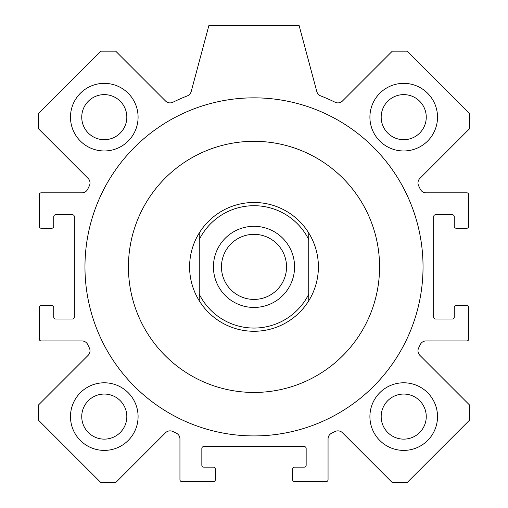 <?xml version="1.0" encoding="UTF-8"?>
<svg xmlns="http://www.w3.org/2000/svg" width="508" height="508" viewBox="0 0 508 508"><rect width="100%" height="100%" fill="white"/><g stroke="black" fill="none" stroke-linecap="round" stroke-linejoin="round"><path stroke-width="0.76" d="M379.571 266.878A125.571 125.571 0 0 0 191.218 158.134A125.571 125.571 0 0 0 191.218 375.628A125.571 125.571 0 0 0 379.571 266.878M423.037 266.878A169.037 169.037 0 0 1 169.481 413.271A169.037 169.037 0 0 1 169.481 120.491A169.037 169.037 0 0 1 423.037 266.878M208.921 25.4L299.079 25.4L316.808 91.567A6.439 6.439 0 0 0 320.688 95.898A183.521 183.521 0 0 1 335.064 102.229A6.439 6.439 0 0 0 342.468 101.009L392.316 51.156L407.105 51.156L469.722 113.779L469.722 128.562L419.875 178.416A6.439 6.439 0 0 0 418.649 185.814A183.521 183.521 0 0 1 420.237 189.116A6.439 6.439 0 0 0 426.066 192.824L466.82 192.824A1.93 1.93 0 0 1 468.757 194.755L468.757 226.308A1.93 1.93 0 0 1 466.82 228.244L456.197 228.244A1.93 1.93 0 0 1 454.266 226.308L454.266 216.649A1.93 1.93 0 0 0 452.336 214.719L435.591 214.719A1.93 1.93 0 0 0 433.661 216.649L433.661 317.106A1.93 1.93 0 0 0 435.591 319.037L452.336 319.037A1.93 1.93 0 0 0 454.266 317.106L454.266 307.448A1.93 1.93 0 0 1 456.197 305.518L466.82 305.518A1.93 1.93 0 0 1 468.757 307.448L468.757 339.001A1.93 1.93 0 0 1 466.82 340.931L426.066 340.931A6.439 6.439 0 0 0 420.237 344.646A183.521 183.521 0 0 1 418.649 347.948A6.439 6.439 0 0 0 419.875 355.346L469.722 405.194L469.722 419.983L407.105 482.6L392.316 482.6L342.468 432.752A6.439 6.439 0 0 0 335.064 431.527A183.521 183.521 0 0 1 331.762 433.114A6.439 6.439 0 0 0 328.054 438.944L328.054 479.704A1.93 1.93 0 0 1 326.123 481.635L294.57 481.635A1.93 1.93 0 0 1 292.64 479.704L292.64 469.075A1.93 1.93 0 0 1 294.57 467.144L304.228 467.144A1.93 1.93 0 0 0 306.159 465.214L306.159 448.469A1.93 1.93 0 0 0 304.228 446.538L203.771 446.538A1.93 1.93 0 0 0 201.841 448.469L201.841 465.214A1.93 1.93 0 0 0 203.771 467.144L213.43 467.144A1.93 1.93 0 0 1 215.36 469.075L215.36 479.704A1.93 1.93 0 0 1 213.43 481.635L181.877 481.635A1.93 1.93 0 0 1 179.946 479.704L179.946 438.944A6.439 6.439 0 0 0 176.238 433.114A183.521 183.521 0 0 1 172.936 431.527A6.439 6.439 0 0 0 165.532 432.752L115.684 482.6L100.895 482.6L38.278 419.983L38.278 405.194L88.125 355.346A6.439 6.439 0 0 0 89.351 347.948A183.521 183.521 0 0 1 87.763 344.646A6.439 6.439 0 0 0 81.934 340.931L41.18 340.931A1.93 1.93 0 0 1 39.243 339.001L39.243 307.448A1.93 1.93 0 0 1 41.18 305.518L51.803 305.518A1.93 1.93 0 0 1 53.734 307.448L53.734 317.106A1.93 1.93 0 0 0 55.664 319.037L72.409 319.037A1.93 1.93 0 0 0 74.339 317.106L74.339 216.649A1.93 1.93 0 0 0 72.409 214.719L55.664 214.719A1.93 1.93 0 0 0 53.734 216.649L53.734 226.308A1.93 1.93 0 0 1 51.803 228.244L41.18 228.244A1.93 1.93 0 0 1 39.243 226.308L39.243 194.755A1.93 1.93 0 0 1 41.18 192.824L81.934 192.824A6.439 6.439 0 0 0 87.763 189.116A183.521 183.521 0 0 1 89.351 185.814A6.439 6.439 0 0 0 88.125 178.416L38.278 128.562L38.278 113.779L100.895 51.156L115.684 51.156L165.532 101.009A6.439 6.439 0 0 0 172.936 102.229A183.521 183.521 0 0 1 187.312 95.898A6.439 6.439 0 0 0 191.192 91.567L208.921 25.4M437.521 416.598A33.807 33.807 0 0 1 386.81 445.872A33.807 33.807 0 0 1 386.81 387.318A33.807 33.807 0 0 1 437.521 416.598M437.521 117.164A33.807 33.807 0 0 1 386.81 146.437A33.807 33.807 0 0 1 386.81 87.884A33.807 33.807 0 0 1 437.521 117.164M138.087 117.164A33.807 33.807 0 0 1 87.382 146.437A33.807 33.807 0 0 1 87.382 87.884A33.807 33.807 0 0 1 138.087 117.164M138.087 416.598A33.807 33.807 0 0 1 87.382 445.872A33.807 33.807 0 0 1 87.382 387.318A33.807 33.807 0 0 1 138.087 416.598M126.822 416.598A22.536 22.536 0 0 0 104.286 394.056A22.536 22.536 0 0 0 81.744 416.598A22.536 22.536 0 0 0 104.286 439.134A22.536 22.536 0 0 0 126.822 416.598M126.822 117.164A22.536 22.536 0 0 0 104.286 94.621A22.536 22.536 0 0 0 81.744 117.164A22.536 22.536 0 0 0 104.286 139.7A22.536 22.536 0 0 0 126.822 117.164M426.256 117.164A22.536 22.536 0 0 0 403.714 94.621A22.536 22.536 0 0 0 381.178 117.164A22.536 22.536 0 0 0 403.714 139.7A22.536 22.536 0 0 0 426.256 117.164M426.256 416.598A22.536 22.536 0 0 0 403.714 394.056A22.536 22.536 0 0 0 381.178 416.598A22.536 22.536 0 0 0 403.714 439.134A22.536 22.536 0 0 0 426.256 416.598M199.263 300.8A64.395 64.395 0 0 1 199.263 232.956L199.263 300.8A64.395 64.395 0 0 0 308.737 300.8L308.737 232.956A64.395 64.395 0 0 1 308.737 300.8M308.737 232.956A64.395 64.395 0 0 0 199.263 232.956M199.263 239.56A61.176 61.176 0 0 1 308.737 239.56M308.737 294.202A61.176 61.176 0 0 1 199.263 294.202M254 226.308A40.57 40.57 0 0 1 289.135 287.166A40.57 40.57 0 0 1 218.865 287.166A40.57 40.57 0 0 1 254 226.308M254 234.34A32.537 32.537 0 0 0 225.819 283.147A32.537 32.537 0 0 0 282.181 283.147A32.537 32.537 0 0 0 254 234.34"/></g></svg>
